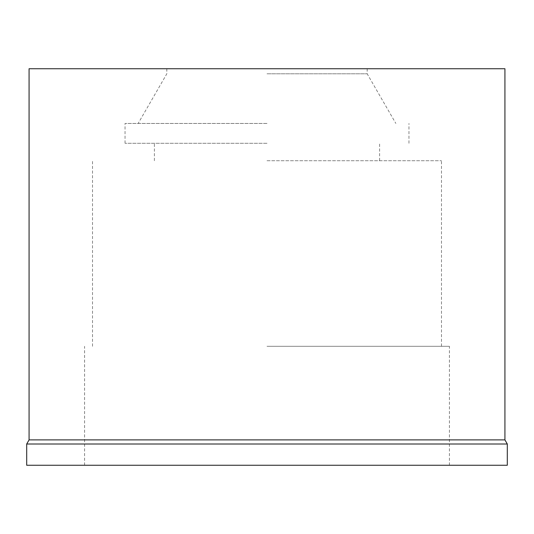 <?xml version="1.0" encoding="UTF-8"?>
<svg xmlns="http://www.w3.org/2000/svg" width="534" height="534" viewBox="0 0 534 534"><rect width="100%" height="100%" fill="white"/><g stroke="black" fill="none" stroke-linecap="round" stroke-linejoin="round"><path stroke-width="0.4" stroke-dasharray="2.67 2" d="M507.3 465.268L26.7 465.268M267 346.306L449.408 346.306L267 346.306M267 160.727L441.478 160.727L267 160.727M267 143.279L125.043 143.279L267 143.279M267 123.454L125.043 123.454L267 123.454M267 73.792L367.178 73.792L267 73.792M29.076 68.732L504.924 68.732M504.924 439.889L29.076 439.889M26.7 444.008L507.3 444.008M449.408 465.268L449.408 346.306M84.592 465.268L84.592 346.306M441.478 346.306L441.478 160.727M92.522 346.306L92.522 160.727M379.614 160.727L379.614 143.279M154.386 160.727L154.386 143.279M408.957 143.279L408.957 123.454M125.043 143.279L125.043 123.454M367.178 68.732L367.178 73.792L395.848 123.454M166.822 68.732L166.822 73.792L138.152 123.454"/><path stroke-width="0.8" d="M504.924 68.732L29.076 68.732L29.076 439.889L504.924 439.889L504.924 68.732M504.924 439.889L507.3 444.008L26.7 444.008L29.076 439.889M26.7 444.008L26.7 465.268L507.3 465.268L507.3 444.008"/></g></svg>
